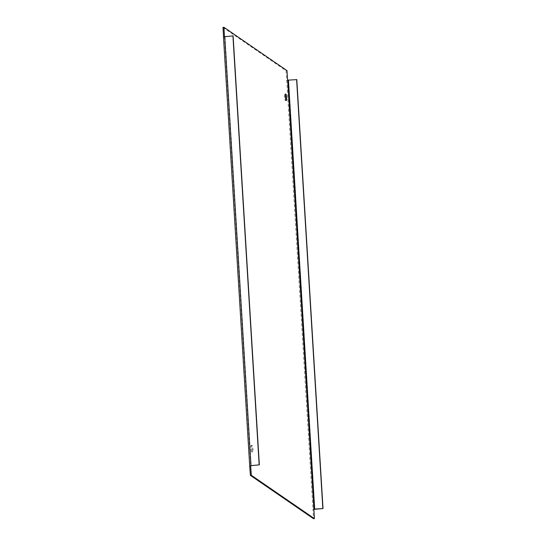 <?xml version="1.0" encoding="UTF-8"?>
<svg xmlns="http://www.w3.org/2000/svg" width="546" height="546" viewBox="0 0 546 546"><rect width="100%" height="100%" fill="white"/><g stroke="black" fill="none" stroke-linecap="round" stroke-linejoin="round"><path stroke-width="0.41" stroke-dasharray="2.73 2.05" d="M313.868 509.357L312.906 509.193L313.493 518.7M249.727 465.799L223.546 36.718M222.973 27.382L286.09 70.734L286.67 80.242L296.792 79.627M251.604 451.972A3.276 0.607 -95.1 0 1 250.778 448.546A3.276 0.607 -95.1 0 1 251.112 445.481A3.276 0.607 -95.1 0 1 251.208 445.516A3.276 0.607 -95.1 0 1 252.034 448.935A3.276 0.607 -95.1 0 1 251.699 452.006A3.276 0.607 -95.1 0 1 251.604 451.972M285.715 99.352A3.276 0.607 -95.1 0 1 285.353 100.6A3.276 0.607 -95.1 0 1 285.258 100.573A3.276 0.607 -95.1 0 1 284.432 97.147A3.276 0.607 -95.1 0 1 284.766 94.083A3.276 0.607 -95.1 0 1 284.862 94.11A3.276 0.607 -95.1 0 1 285.346 95.25M312.906 509.193L313.848 509.111M233.108 35.886L224.481 36.514M252.545 451.89A3.276 0.607 -95.1 0 1 251.72 448.464A3.276 0.607 -95.1 0 1 252.054 445.399A3.276 0.607 -95.1 0 1 252.15 445.427A3.276 0.607 -95.1 0 1 252.975 448.853A3.276 0.607 -95.1 0 1 252.641 451.917A3.276 0.607 -95.1 0 1 252.545 451.89M286.67 80.242L287.612 80.153M286.09 70.734L287.032 70.652M223.553 36.889L224.502 36.807M286.739 80.282L312.974 509.241M288.622 80.358L314.858 509.316M224.938 36.616L251.174 465.574M224.433 36.759L250.669 465.683M224.42 36.746L250.662 465.697M285.353 100.6L286.295 100.519M284.766 94.083L285.708 93.994M251.699 452.006L252.641 451.917M251.112 445.481L252.054 445.399"/><path stroke-width="0.82" d="M224.481 36.514L223.915 27.3L287.032 70.652L287.612 80.153L296.792 79.627L323.027 508.579L313.848 509.111L314.435 518.618L313.493 518.7L250.375 475.348L249.699 465.758L259.343 464.837L233.108 35.886L223.491 36.848M223.546 36.718L222.973 27.382L223.915 27.3M285.346 95.25A3.276 0.607 -95.1 0 1 285.715 99.352M323.027 508.579L313.868 509.357M314.435 518.618L251.317 475.266L250.662 465.697L259.343 464.837M250.375 475.348L251.317 475.266M249.795 465.847L250.737 465.758M259.152 464.707L232.917 35.756M286.2 100.484A3.276 0.607 -95.1 0 1 285.374 97.065A3.276 0.607 -95.1 0 1 285.708 93.994A3.276 0.607 -95.1 0 1 285.804 94.028A3.276 0.607 -95.1 0 1 286.63 97.454A3.276 0.607 -95.1 0 1 286.295 100.519A3.276 0.607 -95.1 0 1 286.2 100.484M296.601 79.498L322.836 508.449M224.747 36.486L250.983 465.445M287.681 80.201L313.916 509.152M288.431 80.228L314.667 509.186M223.464 36.8L249.699 465.758"/></g></svg>
